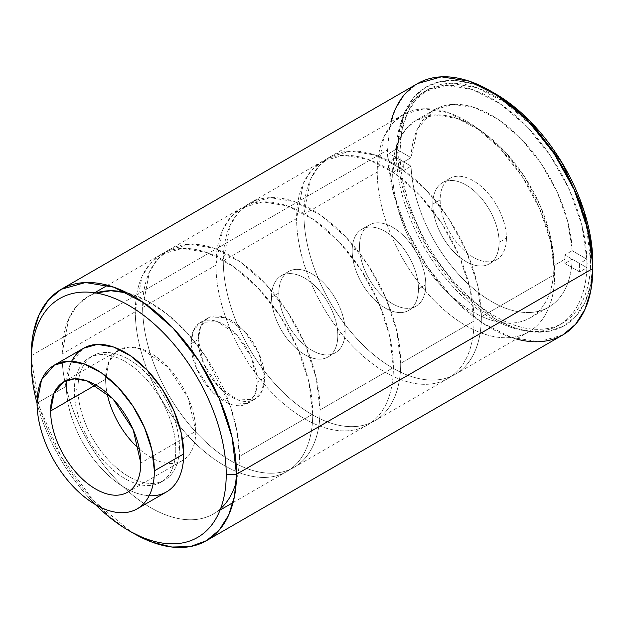 <?xml version="1.0" encoding="UTF-8"?>
<svg xmlns="http://www.w3.org/2000/svg" width="624" height="624" viewBox="0 0 624 624"><rect width="100%" height="100%" fill="white"/><g stroke="black" fill="none" stroke-linecap="round" stroke-linejoin="round"><path stroke-width="0.47" stroke-dasharray="3.12 2.34" d="M264.49 377.824L258.905 353.34L244.031 330.665L224.89 317.429L207.917 318.107L200.733 326.375L198.214 339.565L203.798 364.049L218.673 386.724L237.814 399.961L254.787 399.282L261.971 391.014L264.49 377.824L257.158 382.06L254.639 395.249L247.455 403.517L230.482 404.188L211.341 390.959L196.466 368.277L190.882 343.793L193.401 330.611L200.585 322.343L217.558 321.664L236.699 334.893L251.573 357.575L257.158 382.06L264.49 377.824A46.862 27.058 60 0 1 231.356 396.958A46.862 27.058 60 0 1 198.214 339.565L190.882 343.793L198.214 339.565A46.862 27.058 60 0 1 231.356 320.432A46.862 27.058 60 0 1 264.49 377.824M271.526 297.235L278.858 292.999L271.526 297.235A46.862 27.058 -120 0 0 291.985 344.393A46.862 27.058 -120 0 0 328.099 356.951A46.862 27.058 -120 0 0 337.81 335.501L345.142 331.266L337.81 335.501A46.862 27.058 -120 0 0 317.351 288.335A46.862 27.058 -120 0 0 281.237 275.777A46.862 27.058 -120 0 0 271.526 297.235A46.862 27.058 -120 0 0 304.668 354.635A46.862 27.058 -120 0 0 337.81 335.501A46.862 27.058 -120 0 0 304.668 278.101A46.862 27.058 -120 0 0 271.526 297.235M345.142 331.266A46.862 27.058 60 0 1 335.431 352.724A46.862 27.058 60 0 1 299.317 340.166A46.862 27.058 60 0 1 278.858 292.999A46.862 27.058 60 0 1 288.569 271.549A46.862 27.058 60 0 1 324.683 284.099A46.862 27.058 60 0 1 345.142 331.266A46.862 27.058 60 0 1 312 350.399A46.862 27.058 60 0 1 278.858 292.999A46.862 27.058 60 0 1 312 273.866A46.862 27.058 60 0 1 345.142 331.266M432.822 204.11L440.154 199.875L432.822 204.11A46.862 27.058 -120 0 0 453.281 251.277A46.862 27.058 -120 0 0 489.395 263.827A46.862 27.058 -120 0 0 499.099 242.377L506.431 238.142L499.099 242.377A46.862 27.058 -120 0 0 478.647 195.211A46.862 27.058 -120 0 0 442.533 182.66A46.862 27.058 -120 0 0 432.822 204.11A46.862 27.058 -120 0 0 465.964 261.511A46.862 27.058 -120 0 0 499.099 242.377A46.862 27.058 -120 0 0 465.964 184.977A46.862 27.058 -120 0 0 432.822 204.11M506.431 238.142A46.862 27.058 60 0 1 496.727 259.6A46.862 27.058 60 0 1 460.613 247.042A46.862 27.058 60 0 1 440.154 199.875A46.862 27.058 60 0 1 449.865 178.425A46.862 27.058 60 0 1 485.979 190.983A46.862 27.058 60 0 1 506.431 238.142A46.862 27.058 -120 0 0 473.296 180.742A46.862 27.058 -120 0 0 440.154 199.875A46.862 27.058 -120 0 0 473.296 257.275A46.862 27.058 -120 0 0 506.431 238.142M418.454 288.935L425.786 284.708L418.454 288.935A46.862 27.058 -120 0 0 397.995 241.777A46.862 27.058 -120 0 0 361.881 229.219A46.862 27.058 -120 0 0 352.178 250.669L359.51 246.441L352.178 250.669A46.862 27.058 -120 0 0 372.637 297.835A46.862 27.058 -120 0 0 408.751 310.393A46.862 27.058 -120 0 0 418.454 288.935A46.862 27.058 -120 0 0 385.312 231.543A46.862 27.058 -120 0 0 352.178 250.669A46.862 27.058 -120 0 0 385.312 308.069A46.862 27.058 -120 0 0 418.454 288.935M359.51 246.441A46.862 27.058 60 0 1 369.213 224.983A46.862 27.058 60 0 1 405.327 237.541A46.862 27.058 60 0 1 425.786 284.708A46.862 27.058 60 0 1 416.083 306.158A46.862 27.058 60 0 1 379.969 293.6A46.862 27.058 60 0 1 359.51 246.441A46.862 27.058 60 0 1 392.644 227.308A46.862 27.058 60 0 1 425.786 284.708A46.862 27.058 60 0 1 392.644 303.841A46.862 27.058 60 0 1 359.51 246.441M516.376 339.004A145.158 83.811 60 0 1 387.582 154.284L387.512 150.017L31.2 355.735A145.158 83.811 -120 0 0 133.84 533.512M128.708 530.548A137.904 79.615 60 0 1 31.2 361.655M495.199 93.662A137.904 79.615 -120 0 0 397.777 150.017A137.904 79.615 60 0 0 397.847 154.284A137.904 79.615 -120 0 0 497.125 319.948A137.904 79.615 -120 0 0 592.8 262.61M586.934 267.688L586.934 263.453A134.792 77.821 60 0 1 586.864 267.649L579.602 271.924L564.86 263.406L564.938 259.225L553.94 265.574A114.052 65.848 -120 0 1 530.322 317.78A114.052 65.848 -120 0 1 442.432 287.227A114.052 65.848 -120 0 1 392.644 172.45L403.642 166.101L392.644 172.45L398.783 140.353L406.24 128.56L416.27 120.237L435.279 114.933L457.564 118.591L481.198 130.9L504.161 150.797L524.456 176.561L540.353 205.99L550.469 236.535L553.94 265.574A114.052 65.848 60 0 1 473.296 312.133A114.052 65.848 60 0 1 392.644 172.45A114.052 65.848 60 0 1 473.296 125.884A114.052 65.848 60 0 1 553.94 265.574L564.938 259.225L564.86 254.943L564.86 263.406L579.602 271.924L579.602 263.453L579.602 271.924L586.934 267.688L586.934 259.225L579.602 263.453L564.86 254.943L572.185 250.708L564.86 254.943L579.602 263.453L586.934 259.225L572.185 250.708L567.809 221.855L557.115 191.888L540.992 163.293L520.783 138.442L498.163 119.387L474.997 107.702L453.203 104.372L434.6 109.652L417.838 128.24L411.06 157.685L403.728 161.912L403.728 170.383L388.978 161.866L388.978 153.403L388.978 161.866L396.31 157.638L411.06 166.148L403.728 170.383L403.728 161.912L388.978 153.403L396.31 149.167L388.978 153.403L403.728 161.912L411.06 157.685L396.38 149.206L396.31 157.638L388.978 161.866L403.728 170.383L411.06 166.148L396.38 157.677A134.792 77.821 60 0 1 396.31 153.403L396.31 157.638M572.185 259.178L586.864 267.649L572.185 259.178L564.86 263.406L572.185 259.178A114.052 65.848 60 0 1 548.652 307.203A114.052 65.848 60 0 1 462.462 278.413A114.052 65.848 60 0 1 411.06 166.148A114.052 65.848 -120 0 0 491.626 301.556A114.052 65.848 -120 0 0 572.185 259.178M149.175 495.729A82.945 47.892 60 0 1 66.394 386.209L70.855 362.872L83.569 348.239M166.514 491.907A82.945 47.892 -120 0 1 102.601 469.685A82.945 47.892 -120 0 1 66.394 386.209L37.066 403.143L66.394 386.209A82.945 47.892 60 0 1 71.588 361.343M195.796 431.285L188.198 397.979L167.957 367.115L141.905 349.112L129.449 347.069L118.825 350.033L109.052 361.28L105.612 379.22A63.765 36.816 60 0 1 150.704 353.192A63.765 36.816 60 0 1 195.796 431.285L140.806 463.031L195.796 431.285A63.765 36.816 60 0 1 182.59 460.481A63.765 36.816 60 0 1 139.355 449.093A63.765 36.816 60 0 0 195.796 431.285M95.722 384.938L105.612 379.22L95.722 384.938M572.185 250.708L586.864 259.178A134.792 77.821 60 0 0 491.626 98.374A134.792 77.821 60 0 0 396.38 149.206L411.06 157.685A114.052 65.848 -120 0 1 491.626 115.307A114.052 65.848 -120 0 1 572.185 250.708M590.6 261.339L586.498 227.019L574.54 190.921L555.758 156.148L531.765 125.689L504.629 102.18L476.697 87.633L450.364 83.312L427.892 89.583L416.044 99.411L407.238 113.357L401.809 130.868L399.976 151.289A134.792 77.821 -120 0 0 495.292 316.368A134.792 77.821 -120 0 0 590.6 261.339A134.792 77.821 -120 0 0 495.292 96.26A134.792 77.821 -120 0 0 399.976 151.289L396.31 153.403L396.38 149.206L404.29 113.942L412.893 100.948L424.226 91.697L446.293 85.449L472.134 89.443L499.598 103.358L526.399 126.032L550.298 155.579L569.314 189.524L581.849 225.046L586.864 259.178A134.792 77.821 -120 0 1 586.934 263.453L590.6 261.339L586.934 263.453L586.864 267.649A134.792 77.821 60 0 1 491.626 318.482A134.792 77.821 60 0 1 396.38 157.677L396.31 153.403L399.976 151.289A134.792 77.821 60 0 0 458.819 286.931A134.792 77.821 60 0 0 562.684 323.045A134.792 77.821 60 0 0 590.6 261.339M397.847 154.284L406.349 201.115L427.853 248.703L459.217 290.09L495.854 319.231L514.488 327.787L532.412 331.859L548.964 331.305L563.542 326.134L575.593 316.54L584.688 302.882L590.483 285.667L592.769 265.512M492.757 92.29L474.1 84.17L456.23 80.59L439.811 81.689L425.451 87.415L413.689 97.562L404.96 111.751L399.594 129.457L397.777 150.017M31.34 355.649L387.512 150.017L389.485 128.029L395.327 109.169L404.812 94.154L417.581 83.561M37.066 403.51A137.904 79.615 -120 0 0 95.402 504.543M77.977 388.666A71.752 41.426 60 0 1 128.708 359.369A71.752 41.426 60 0 1 179.447 447.244A71.752 41.426 60 0 1 128.708 476.541A71.752 41.426 60 0 1 77.977 388.666L74.311 390.78A71.752 41.426 60 0 1 89.17 357.934A71.752 41.426 60 0 1 144.456 377.153A71.752 41.426 60 0 1 175.781 449.366A71.752 41.426 -120 0 0 125.042 361.491A71.752 41.426 -120 0 0 74.311 390.78A71.752 41.426 -120 0 0 125.042 478.655A71.752 41.426 -120 0 0 175.781 449.366L179.447 447.244A71.752 41.426 -120 0 0 148.122 375.04A71.752 41.426 -120 0 0 92.836 355.82A71.752 41.426 -120 0 0 77.977 388.666A71.752 41.426 -120 0 0 109.294 460.871A71.752 41.426 -120 0 0 164.588 480.09A71.752 41.426 -120 0 0 179.447 447.244M107.071 393.167A63.765 36.816 60 0 1 105.612 379.22A63.765 36.816 60 0 0 107.071 393.167M396.38 157.677A134.792 77.821 -120 0 0 456.854 290.823A134.792 77.821 -120 0 0 559.018 325.159A134.792 77.821 -120 0 0 586.864 267.649M31.231 358.753L39.515 407.269L61.261 456.893L93.366 500.542L131.243 531.976M562.739 334.987L538.949 341.718L511.079 337.389L481.463 322.351L452.579 297.874L426.832 265.988L406.372 229.367L392.917 191.061L387.582 154.284M175.781 449.366A71.752 41.426 60 0 1 160.922 482.212A71.752 41.426 60 0 1 105.628 462.985A71.752 41.426 60 0 1 74.311 390.78M303.935 214.352L377.255 172.029A125.455 72.431 60 0 1 465.964 120.806A125.455 72.431 60 0 1 554.674 274.459L481.361 316.789A125.455 72.431 -120 0 0 392.644 163.137A125.455 72.431 -120 0 0 303.935 214.352A125.455 72.431 -120 0 0 358.699 340.61A125.455 72.431 -120 0 0 455.38 374.221A125.455 72.431 -120 0 0 481.361 316.789L554.674 274.459A125.455 72.431 60 0 1 528.692 331.89A125.455 72.431 60 0 1 432.011 298.28A125.455 72.431 60 0 1 377.255 172.029A125.455 72.431 60 0 0 465.964 325.681A125.455 72.431 60 0 0 554.674 274.459L550.859 242.518L539.729 208.915L522.241 176.553L499.91 148.208L474.661 126.321L448.656 112.78L424.148 108.755L403.237 114.59L392.2 123.747L384.002 136.726L377.255 172.029L303.935 214.352L310.69 179.049L318.887 166.078L329.917 156.92L350.828 151.086L375.344 155.111L401.341 168.652L426.598 190.531L448.929 218.884L466.409 251.246L477.539 284.848L481.361 316.789A125.455 72.431 -120 0 1 392.644 368.012A125.455 72.431 -120 0 1 303.935 214.352M223.291 260.918L296.603 218.587A125.455 72.431 60 0 1 385.312 167.365A125.455 72.431 60 0 1 474.029 321.025L400.709 363.347A125.455 72.431 -120 0 0 312 209.695A125.455 72.431 -120 0 0 223.291 260.918A125.455 72.431 -120 0 0 278.054 387.169A125.455 72.431 -120 0 0 374.728 420.787A125.455 72.431 -120 0 0 400.709 363.347L474.029 321.025A125.455 72.431 60 0 1 448.048 378.456A125.455 72.431 60 0 1 351.367 344.846A125.455 72.431 60 0 1 296.603 218.587A125.455 72.431 60 0 0 385.312 372.239A125.455 72.431 60 0 0 474.029 321.025L470.207 289.084L459.077 255.481L441.597 223.111L419.266 194.766L394.009 172.879L368.012 159.346L343.496 155.321L322.585 161.156L311.555 170.305L303.358 183.284L296.603 218.587L223.291 260.918L230.038 225.615L238.235 212.636L249.272 203.486L270.184 197.652L294.692 201.677L320.697 215.21L345.946 237.097L368.277 265.442L385.765 297.812L396.895 331.406L400.709 363.347A125.455 72.431 -120 0 1 312 414.57A125.455 72.431 -120 0 1 223.291 260.918M213.431 513.903A125.455 72.431 -120 0 1 116.758 480.293A125.455 72.431 -120 0 1 61.994 354.042L68.749 318.739L76.947 305.76L87.976 296.603L96.065 293.007A125.455 72.431 -120 0 0 61.994 354.042L135.307 311.711A125.455 72.431 60 0 1 224.024 260.489A125.455 72.431 60 0 1 312.733 414.149L239.421 456.472A125.455 72.431 -120 0 0 127.312 292.937L147.412 300.986L167.677 314.512L187.06 332.803L204.532 354.908L230.217 405.74L237.089 431.808L239.421 456.472A125.455 72.431 -120 0 1 213.431 513.903L220.061 510.081M236.278 481.673A125.455 72.431 -120 0 0 239.421 456.472L312.733 414.149A125.455 72.431 60 0 1 286.751 471.58A125.455 72.431 60 0 1 190.07 437.97A125.455 72.431 60 0 1 135.307 311.711A125.455 72.431 60 0 0 224.024 465.364A125.455 72.431 60 0 0 312.733 414.149L308.911 382.208L297.781 348.605L280.301 316.235L257.969 287.89L232.713 266.003L206.716 252.47L182.2 248.446L161.288 254.28L150.259 263.429L142.061 276.409L135.307 311.711L61.994 354.042A125.455 72.431 -120 0 0 121.813 485.425A125.455 72.431 -120 0 0 220.592 508.7M190.882 343.793A46.862 27.058 -120 0 0 224.024 401.193A46.862 27.058 -120 0 0 257.158 382.06A46.862 27.058 -120 0 0 224.024 324.659A46.862 27.058 -120 0 0 190.882 343.793M142.639 307.476L215.959 265.145A125.455 72.431 60 0 1 304.668 213.931A125.455 72.431 60 0 1 393.377 367.583L320.065 409.913A125.455 72.431 -120 0 0 231.356 256.261A125.455 72.431 -120 0 0 142.639 307.476A125.455 72.431 -120 0 0 197.402 433.735A125.455 72.431 -120 0 0 294.083 467.345A125.455 72.431 -120 0 0 320.065 409.913L393.377 367.583A125.455 72.431 60 0 1 367.396 425.014A125.455 72.431 60 0 1 270.722 391.404A125.455 72.431 60 0 1 215.959 265.145A125.455 72.431 60 0 0 304.668 418.805A125.455 72.431 60 0 0 393.377 367.583L389.563 335.642L378.433 302.039L360.945 269.677L338.614 241.324L313.365 219.445L287.36 205.904L262.852 201.88L241.94 207.714L230.903 216.871L222.706 229.843L215.959 265.145L142.639 307.476L149.393 272.173L157.591 259.202L168.62 250.045L189.532 244.21L214.048 248.235L240.045 261.776L265.301 283.655L287.633 312L305.113 344.37L316.243 377.972L320.065 409.913A125.455 72.431 -120 0 1 231.356 461.128A125.455 72.431 -120 0 1 142.639 307.476M207.917 318.107L200.585 322.343M254.787 399.282L247.455 403.517M328.099 356.951L335.431 352.724M281.237 275.777L288.569 271.549M489.395 263.827L496.727 259.6M361.881 229.219L369.213 224.983M118.825 350.033L63.835 381.779M442.533 182.66L449.865 178.425M434.6 109.652L416.27 120.237M427.892 89.583L424.226 91.697M89.17 357.934L92.836 355.82M127.6 492.227L182.59 460.481M408.751 310.393L416.083 306.158M530.322 317.78L548.652 307.203M559.018 325.159L562.684 323.045M164.588 480.09L160.922 482.212M455.38 374.221L528.692 331.89M403.237 114.59L329.917 156.92M374.728 420.787L448.048 378.456M322.585 161.156L249.272 203.486M233.08 502.562L286.751 471.58M161.288 254.28L107.624 285.262M94.606 292.781L87.976 296.603M294.083 467.345L367.396 425.014M241.94 207.714L168.62 250.045"/><path stroke-width="0.94" d="M133.84 533.512A145.158 83.811 -120 0 0 236.488 474.256L226.223 474.256A137.904 79.615 60 0 1 128.708 530.548L133.84 533.512M95.402 504.543A137.904 79.615 -120 0 0 226.223 474.256A137.904 79.615 -120 0 0 128.708 305.362A137.904 79.615 -120 0 0 31.2 361.655L31.2 355.735L31.2 361.655A137.904 79.615 60 0 1 128.708 305.362A137.904 79.615 60 0 1 226.223 474.256L236.488 474.256A145.158 83.811 -120 0 0 133.84 296.47A145.158 83.811 -120 0 0 31.2 355.735L31.231 358.753M390.92 121.703A145.158 83.811 60 0 1 490.253 90.808A145.158 83.811 60 0 1 592.738 264.264L592.8 268.538A145.158 83.811 60 0 1 516.376 339.004M492.757 92.29L529.987 121.118L562.013 162.731L584.033 210.873L592.73 258.336A137.904 79.615 -120 0 0 495.199 93.662M54.241 365.165L83.569 348.239L97.399 344.378L113.599 347.038L130.79 355.992L147.49 370.461L162.256 389.197L173.815 410.6L181.171 432.814L183.698 453.937L154.37 470.863A82.945 47.892 60 0 1 137.194 508.841A82.945 47.892 60 0 1 73.273 486.619A82.945 47.892 60 0 1 37.066 403.143A82.945 47.892 -120 0 1 95.722 369.275A82.945 47.892 -120 0 1 154.37 470.863L151.843 449.748L144.487 427.534L132.928 406.13L118.162 387.387L101.47 372.918L84.279 363.971L68.071 361.312L54.241 365.165L41.527 379.798L37.066 403.143A82.945 47.892 -120 0 0 95.722 504.73A82.945 47.892 -120 0 0 154.37 470.863L183.698 453.937A82.945 47.892 60 0 1 149.175 495.729M50.63 410.974A63.765 36.816 60 0 1 95.722 384.938A63.765 36.816 60 0 1 140.806 463.031A63.765 36.816 60 0 1 95.722 489.068A63.765 36.816 60 0 1 50.63 410.974L54.062 393.026L63.835 381.779L74.467 378.815L86.923 380.858L112.975 398.861L133.208 429.725L140.806 463.031A63.765 36.816 -120 0 1 127.6 492.227A63.765 36.816 -120 0 1 78.46 475.145A63.765 36.816 -120 0 1 50.63 410.974L95.722 384.938L50.63 410.974M592.769 265.512L592.8 262.61A137.904 79.615 60 0 0 592.73 258.336M131.243 531.976L151.952 542.108L171.92 547.037L190.328 546.562L206.419 540.704L562.739 334.987L575.5 324.394L584.984 309.379L590.827 290.519L592.8 268.538L236.488 474.256L232.066 437.291L219.188 398.416L198.955 360.968L173.121 328.169L143.902 302.851L113.818 287.188L85.457 282.532L61.261 289.279L48.5 299.871L39.016 314.886L33.173 333.746L31.2 355.735M61.261 289.279L417.581 83.561L441.371 76.83L469.232 81.159L498.849 96.197L527.74 120.682L553.488 152.56L573.947 189.189L587.402 227.487L592.738 264.264M31.2 361.655A137.904 79.615 -120 0 0 37.066 403.51M71.588 361.343A82.945 47.892 60 0 1 137.389 360.984A82.945 47.892 60 0 1 183.698 453.937A82.945 47.892 -120 0 1 166.514 491.907L137.194 508.841M139.355 449.093A63.765 36.816 60 0 1 107.071 393.167A63.765 36.816 60 0 0 139.355 449.093M206.419 540.704L219.188 530.111L228.673 515.096L234.515 496.236L236.488 474.256L592.8 268.538M96.065 293.007L110.908 290.729L127.312 292.937A125.455 72.431 -120 0 0 96.065 293.007M220.592 508.7A125.455 72.431 -120 0 0 236.278 481.673M495.292 93.717L490.16 90.753M220.061 510.081L233.08 502.562M107.624 285.262L94.606 292.781"/></g></svg>
